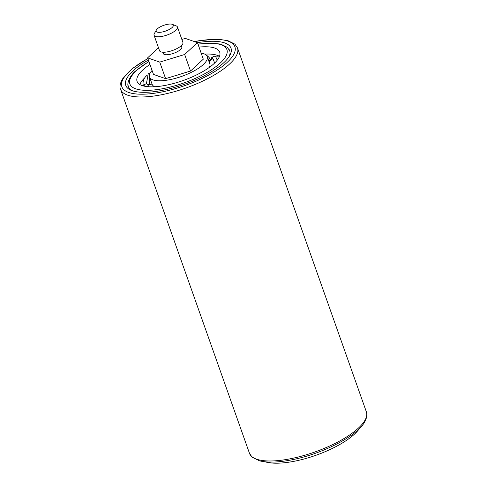 <?xml version="1.0" encoding="UTF-8"?>
<svg xmlns="http://www.w3.org/2000/svg" width="487" height="487" viewBox="0 0 487 487"><rect width="100%" height="100%" fill="white"/><g stroke="black" fill="none" stroke-linecap="round" stroke-linejoin="round"><path stroke-width="0.73" d="M162.81 52.219L163.273 53.527A9.819 3.257 -19.5 0 0 170.578 54.209A9.819 3.257 -19.5 0 0 180.525 49.522A9.819 3.257 -19.5 0 0 181.785 46.977L181.322 45.662A12.4 4.109 -19.5 0 0 182.917 42.436L177.451 26.992A12.4 4.109 160.5 0 1 175.862 30.212A12.4 4.109 160.5 0 1 163.291 36.135A12.4 4.109 160.5 0 1 154.069 35.271A12.4 4.109 160.5 0 1 154.33 33.646L156.333 30.036A9.095 3.013 -19.5 0 0 161.428 32.148A9.095 3.013 -19.5 0 0 172.124 27.516A9.095 3.013 -19.5 0 0 172.386 24.35A9.095 3.013 -19.5 0 0 164.983 24.934A9.095 3.013 -19.5 0 0 157.307 28.867A9.095 3.013 -19.5 0 0 156.333 30.036M172.386 24.35L176.221 25.896A12.4 4.109 160.5 0 1 177.451 26.992M197.442 42.643L203.304 59.189L190.52 71.035L165.604 78.644L153.472 74.408L147.61 57.862L159.748 62.099L184.664 54.489L197.442 42.643L185.31 38.406L181.864 39.459M190.52 71.035L184.664 54.489M165.604 78.644L159.748 62.099M158.494 47.775L147.61 57.862M154.069 35.271L159.535 50.715A12.4 4.109 -19.5 0 0 168.764 51.579A12.4 4.109 -19.5 0 0 181.328 45.656M197.46 42.686A55.81 18.5 160.5 0 1 229.815 55.481A55.81 18.5 160.5 0 1 229.407 56.175A55.81 18.5 160.5 0 1 183.769 84.513A55.81 18.5 160.5 0 1 131.301 90.369A55.81 18.5 160.5 0 1 127.363 77.421A55.81 18.5 160.5 0 1 148.389 60.059M128.087 85.365A53.747 17.812 -19.5 0 0 128.373 86.576A53.747 17.812 -19.5 0 0 132.567 90.825M229.115 56.632A53.747 17.812 -19.5 0 0 229.7 50.697A53.747 17.812 -19.5 0 0 229.164 49.571M265.062 461.81L266.164 462.102A54.781 18.159 -19.5 0 0 354.524 434.087A54.781 18.159 -19.5 0 0 358.943 429.242L359.619 428.329M209.422 67.334A30.596 10.142 -19.5 0 0 209.8 63.858L207.225 56.583A30.596 10.142 -19.5 0 0 201.143 53.083M152.072 70.463A30.596 10.142 -19.5 0 0 149.546 77.007L152.121 84.281A30.596 10.142 -19.5 0 0 152.608 85.188L153.034 85.675A30.596 10.142 -19.5 0 0 154.604 86.747M143.708 86.029A9.923 9.923 0 0 1 143.951 85.882L144.28 86.162M149.905 84.525L149.673 77.36M209.014 61.642A9.923 9.923 0 0 1 212.162 58.41L212.91 58.677L213.903 60.607M150.343 72.752A10.915 10.915 0 0 0 150.142 72.8L148.206 73.878L146.398 83.813M143.921 85.901L143.604 84.933L144.809 86.272M149.211 86.777L146.69 83.746A10.915 10.915 0 0 0 143.604 84.933M217.245 60.175L215.638 56.553L214.87 56.175A10.915 10.915 0 0 0 211.754 57.49L212.594 57.783L214.639 63.03M209.465 60.96L207.858 58.367M149.546 77.007A30.596 10.142 -19.5 0 0 172.307 79.138A30.596 10.142 -19.5 0 0 203.316 64.528A30.596 10.142 -19.5 0 0 207.225 56.583M149.539 84.501L149.369 76.216M144.682 77.865A43.824 14.525 -19.5 0 0 141.023 82.218A43.824 14.525 -19.5 0 0 139.848 84.537M149.947 64.473A43.824 14.525 -19.5 0 0 142.679 70.049A43.824 14.525 -19.5 0 0 137.078 81.426A43.824 14.525 -19.5 0 0 169.683 84.47A43.824 14.525 -19.5 0 0 214.091 63.547A43.824 14.525 -19.5 0 0 219.698 52.17A43.824 14.525 -19.5 0 0 199.019 47.093M219.503 56.328A43.824 14.525 -19.5 0 0 217.129 55.268A43.824 14.525 -19.5 0 0 204.741 54.118M211.121 59.177L211.754 57.49M147.878 58.61A59.95 19.87 -19.5 0 0 123.588 78.206A59.95 19.87 -19.5 0 0 163.09 91.72A59.95 19.87 -19.5 0 0 233.188 55.39A59.95 19.87 -19.5 0 0 194.672 41.675M366.394 411.941L237.492 47.933A62.013 20.557 160.5 0 1 235.726 56.833A62.013 20.557 160.5 0 1 174.468 91.647A62.013 20.557 160.5 0 1 120.581 89.334L249.484 453.342A62.013 20.557 -19.5 0 0 303.371 455.649A62.013 20.557 -19.5 0 0 364.629 420.835A62.013 20.557 -19.5 0 0 366.394 411.941C367.612 413.993 366.985 417.45 364.501 422.314C356.636 435.914 324.671 452.636 295.658 459.022C280.506 462.4 268.459 463.003 259.504 460.83L252.065 457.141L249.484 453.342M209.264 62.348A9.923 9.283 -41 0 1 212.91 58.677M148.937 61.612A51.47 17.063 -19.5 0 0 136.451 70.615A51.47 17.063 -19.5 0 0 153.332 90.022A51.47 17.063 -19.5 0 0 220.325 62.975A51.47 17.063 -19.5 0 0 198.008 44.232M195.415 66.494A22.944 7.603 -19.5 0 0 197.083 65.094A22.944 7.603 -19.5 0 0 198.41 63.724M158.117 76.033A22.944 7.603 -19.5 0 0 160.96 77.019M175.15 75.729A22.944 7.603 -19.5 0 0 180.981 73.945M237.492 47.933L234.965 44.183L227.478 40.445L215.851 39.161L198.593 40.798L194.423 41.584M147.829 58.477L132.123 68.697L122.474 78.967C120.021 83.569 119.394 87.021 120.581 89.334M147.092 75.339A9.923 9.923 0 0 0 143.379 85.943M229.73 50.782L227.332 47.342L220.593 44.074L210.098 43.014L197.953 44.074M148.882 61.453L135.617 70.974C130.583 74.791 126.212 83.734 128.44 86.759M210.457 59.785A9.923 9.923 0 0 0 206.311 55.189M217.245 60.102L216.879 59.085M152.571 85.14A9.923 9.923 0 0 0 147.494 84.604M219.229 56.991A9.923 9.923 0 0 0 215.936 56.967"/></g></svg>

